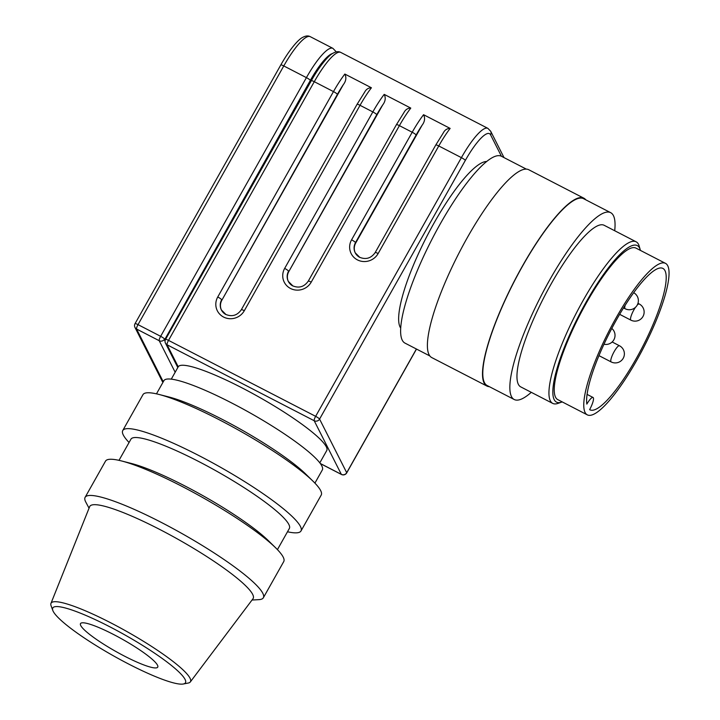 <?xml version="1.0" encoding="UTF-8"?>
<svg xmlns="http://www.w3.org/2000/svg" width="720" height="720" viewBox="0 0 720 720"><rect width="100%" height="100%" fill="white"/><g stroke="black" fill="none" stroke-linecap="round" stroke-linejoin="round"><path stroke-width="1.08" d="M400.698 328.068A94.338 21.222 -62.7 0 1 434.169 222.831A94.338 21.222 -62.7 0 1 486.693 161.496M429.858 355.959L404.991 343.116A105.138 23.652 -62.7 0 1 440.208 224.001A105.138 23.652 -62.7 0 1 501.444 156.276L490.581 134.838A3.978 3.825 -26.8 0 0 490.689 131.265L487.881 128.358A45.459 10.224 117.3 0 0 461.403 157.644L315.639 416.331A3.978 0.891 117.3 0 0 314.415 419.04A3.978 0.891 117.3 0 0 314.199 420.732A3.978 3.825 -26.8 0 0 319.572 419.085A3.978 0.621 -150.6 0 0 318.213 417.879A3.978 0.621 -150.6 0 0 315.639 416.331L168.516 340.38A3.978 0.621 -150.6 0 0 166.23 339.408A3.978 0.621 -150.6 0 0 165.546 339.399A3.978 3.978 0 0 0 165.465 343.152A3.978 3.825 -26.8 0 0 167.085 344.781A3.978 0.891 -62.7 0 1 167.301 343.089A3.978 0.891 -62.7 0 1 168.516 340.38L314.28 81.693A45.459 10.224 -62.7 0 1 340.758 52.407L487.881 128.358M489.348 386.667A105.705 23.778 -62.7 0 1 486.891 386.046A105.705 23.778 -62.7 0 1 522.306 266.283A105.705 23.778 -62.7 0 1 583.875 198.198A105.705 23.778 -62.7 0 1 585.801 199.827M486.891 386.046L431.793 357.597A105.705 23.778 -62.7 0 1 467.199 237.834A105.705 23.778 -62.7 0 1 528.768 169.749L583.875 198.198M531.288 392.328A105.138 23.652 -62.7 0 1 514.215 399.51A105.138 23.652 -62.7 0 1 549.441 280.386A105.138 23.652 -62.7 0 1 610.677 212.67A105.138 23.652 -62.7 0 1 614.709 230.742M514.215 399.51L487.152 385.533A105.138 23.652 -62.7 0 1 522.378 266.418A105.138 23.652 -62.7 0 1 583.614 198.702L610.677 212.67M562.221 401.904A88.083 19.818 -62.7 0 1 561.636 402.12L558.036 403.38A90.927 20.457 -62.7 0 1 552.717 403.398A90.927 20.457 -62.7 0 1 583.182 300.375A90.927 20.457 -62.7 0 1 636.138 241.803A90.927 20.457 -62.7 0 1 639.207 246.15L640.269 249.813A88.083 19.818 -62.7 0 1 640.431 250.416M552.717 403.398L520.731 386.883A90.927 20.457 -62.7 0 1 551.196 283.86A90.927 20.457 -62.7 0 1 604.161 225.297L636.138 241.803M561.636 402.12A88.083 19.818 -62.7 0 1 585.99 302.337A88.083 19.818 -62.7 0 1 640.269 249.813M636.957 359.946A85.248 19.179 -62.7 0 1 587.304 414.855A85.248 19.179 -62.7 0 1 615.861 318.276A85.248 19.179 -62.7 0 1 665.514 263.367A85.248 19.179 -62.7 0 1 636.957 359.946M587.304 414.855L557.784 399.618A85.248 19.179 -62.7 0 1 586.341 303.03A85.248 19.179 -62.7 0 1 635.994 248.121L665.514 263.367M586.827 404.1A79.56 17.901 -62.7 0 1 616.572 319.662A79.56 17.901 -62.7 0 1 662.904 268.416A79.56 17.901 -62.7 0 1 636.255 358.56A79.56 17.901 -62.7 0 1 589.914 409.806A79.56 17.901 -62.7 0 1 589.626 409.644A11.367 2.556 -62.7 0 0 593.046 397.476A11.367 2.556 -62.7 0 0 586.827 404.1M328.014 57.249A39.78 8.946 -62.7 0 0 310.554 80.802L164.79 339.489A3.978 3.825 153.2 0 1 164.484 339.957L165.042 341.064M124.605 656.19A44.325 6.93 -150.6 0 0 157.743 667.116A44.325 6.93 -150.6 0 0 113.634 634.527A44.325 6.93 -150.6 0 0 80.505 623.601A44.325 6.93 -150.6 0 0 124.605 656.19M252.018 600.03L258.939 599.643A102.294 15.993 -150.6 0 0 263.349 597.771A102.294 15.993 -150.6 0 0 161.577 522.549A102.294 15.993 -150.6 0 0 85.113 497.34A102.294 15.993 -150.6 0 0 85.797 502.083L89.046 508.203M183.321 684L188.208 683.046A80.01 12.51 -150.6 0 0 190.323 681.939L252.999 598.734A93.771 14.661 -150.6 0 0 159.876 529.524A93.771 14.661 -150.6 0 0 89.649 506.691L50.949 603.414A80.01 12.51 -150.6 0 0 51.093 605.79L52.812 610.461A76.149 11.907 29.4 0 1 109.701 626.742A76.149 11.907 29.4 0 1 183.321 684A76.149 11.907 29.4 0 1 128.538 663.975A76.149 11.907 29.4 0 1 52.812 610.461M263.349 597.771L283.743 561.582A102.294 15.993 -150.6 0 0 275.634 547.803A102.294 15.993 -150.6 0 0 181.971 486.36A102.294 15.993 -150.6 0 0 121.491 460.944A102.294 15.993 -150.6 0 0 105.498 461.151L85.113 497.34M275.634 547.803L268.371 540.666A90.927 14.22 -150.6 0 0 185.112 486.063A90.927 14.22 -150.6 0 0 131.355 463.464L121.491 460.944M277.434 549.621L289.35 528.471A90.927 14.22 -150.6 0 0 198.891 461.61A90.927 14.22 -150.6 0 0 130.923 439.2L118.998 460.35M287.496 531.774A102.294 15.993 -150.6 0 0 300.996 530.964A102.294 15.993 -150.6 0 0 199.224 455.742A102.294 15.993 -150.6 0 0 122.751 430.533A102.294 15.993 -150.6 0 0 129.06 442.494M300.996 530.964L321.21 495.081A102.294 15.993 -150.6 0 0 313.11 481.293A102.294 15.993 -150.6 0 0 219.438 419.859A102.294 15.993 -150.6 0 0 158.967 394.443A102.294 15.993 -150.6 0 0 142.974 394.65L122.751 430.533M313.11 481.293L305.847 474.165A90.927 14.22 -150.6 0 0 222.588 419.553A90.927 14.22 -150.6 0 0 168.831 396.954L158.967 394.443M314.91 483.12L322.335 469.935A90.927 14.22 -150.6 0 0 231.867 403.074A90.927 14.22 -150.6 0 0 163.899 380.664L156.474 393.84M171.279 379.143L178.218 366.831A85.248 13.329 -150.6 0 1 178.227 366.813A85.248 13.329 29.4 0 1 241.938 387.837A85.248 13.329 29.4 0 1 326.754 450.522L319.815 462.843M190.323 681.939A80.01 12.51 -150.6 0 0 110.862 622.89A80.01 12.51 -150.6 0 0 50.949 603.414M442.917 133.452L443.403 132.723C444.888 129.888 447.138 128.448 450.144 128.412L423.567 114.696C425.286 118.17 424.782 121.698 422.055 125.289L355.725 242.991A11.367 10.935 153.2 0 0 355.32 252.999M364.194 92.808L364.68 92.088C366.165 89.244 368.415 87.804 371.412 87.768L344.844 74.052C346.563 77.526 346.059 81.063 343.332 84.645M403.56 113.13L404.037 112.41C405.531 109.566 407.772 108.126 410.778 108.09L384.21 94.374C385.929 97.848 385.425 101.376 382.698 104.967M221.481 310.158A11.367 10.935 153.2 0 1 221.886 300.159L343.323 84.636A41.481 9.333 -62.7 0 0 337.41 94.356A3.978 0.621 -150.6 0 0 336.051 93.141A3.978 0.621 -150.6 0 0 333.468 91.602L314.28 81.693A3.978 0.621 -150.6 0 0 311.994 80.721A3.978 0.621 -150.6 0 0 311.31 80.712L165.546 339.399M288.405 281.574A11.367 10.935 153.2 0 1 288.81 271.575L382.689 104.958A41.481 9.333 -62.7 0 0 376.767 114.669A3.978 0.621 -150.6 0 0 375.417 113.463A3.978 0.621 -150.6 0 0 372.834 111.924L360.045 105.318A45.459 10.224 -62.7 0 1 371.412 87.768M165.177 340.317L164.484 339.957M610.884 361.656A9.09 2.043 117.3 0 0 611.118 361.908A9.09 9.09 0 0 0 623.367 358.002A9.09 9.09 0 0 0 619.461 345.753A9.09 2.043 117.3 0 0 614.169 351.612A9.09 2.043 117.3 0 0 610.884 361.656M635.481 307.314A9.09 2.043 117.3 0 0 633.924 309.825A9.09 2.043 117.3 0 0 630.639 319.869A9.09 2.043 117.3 0 0 630.873 320.13A9.09 9.09 0 0 0 643.122 316.215A9.09 9.09 0 0 0 639.216 303.966A9.09 2.043 117.3 0 0 637.209 305.109M625.167 305.289A9.09 2.043 117.3 0 0 624.87 308.484A9.09 2.043 117.3 0 0 625.113 308.736A9.09 9.09 0 0 0 637.299 304.947A9.09 9.09 0 0 0 633.681 292.698M335.97 51.966A3.978 3.825 -26.8 0 0 335.7 51.246L332.892 48.348A45.459 10.224 117.3 0 0 306.414 77.634L160.65 336.321A3.978 0.891 117.3 0 0 159.426 339.021A3.978 0.891 117.3 0 0 159.21 340.713A3.978 3.825 -26.8 0 0 164.583 339.066A3.978 0.621 -150.6 0 0 163.224 337.86A3.978 0.621 -150.6 0 0 160.65 336.321L138.015 324.639A3.978 0.621 -150.6 0 0 135.72 323.658A3.978 0.621 -150.6 0 0 135.036 323.658A3.978 3.978 0 0 0 134.955 327.402A3.978 3.825 -26.8 0 0 136.575 329.031A3.978 0.891 -62.7 0 1 136.791 327.339A3.978 0.891 -62.7 0 1 138.015 324.639L283.779 65.943A3.978 0.621 -150.6 0 0 281.484 64.971A3.978 0.621 -150.6 0 0 280.8 64.962L135.036 323.658M164.79 339.489L310.347 80.379A3.978 0.621 -150.6 0 0 308.988 79.173A3.978 0.621 -150.6 0 0 306.414 77.634L283.779 65.943A45.459 10.224 -62.7 0 1 310.257 36.666L332.892 48.348M163.269 381.78L136.575 329.031L159.21 340.713L175.167 372.249M292.68 285.885A11.367 10.935 153.2 0 1 288.594 271.161A3.978 0.621 -150.6 0 0 287.235 269.946A3.978 0.621 -150.6 0 0 284.661 268.407A15.345 14.76 -26.8 0 0 290.502 288.468A15.345 14.76 -26.8 0 0 311.229 282.123L399.402 125.64A45.459 10.224 -62.7 0 1 410.778 108.09M288.81 271.575L376.767 114.669M359.595 257.301A11.367 10.935 153.2 0 1 355.509 242.577L416.133 134.991A3.978 0.621 -150.6 0 0 414.774 133.785A3.978 0.621 -150.6 0 0 412.2 132.246L399.402 125.64A3.978 0.621 -150.6 0 0 397.116 124.668A3.978 0.621 -150.6 0 0 396.432 124.659L308.259 281.142A3.978 0.621 29.4 0 1 308.934 281.151A3.978 0.621 29.4 0 1 311.229 282.123M225.756 314.469A11.367 10.935 153.2 0 1 221.679 299.736A3.978 0.621 -150.6 0 0 220.32 298.53A3.978 0.621 -150.6 0 0 217.746 296.991A15.345 14.76 -26.8 0 0 223.587 317.052A15.345 14.76 -26.8 0 0 244.314 310.707L360.045 105.318A3.978 0.621 -150.6 0 0 357.75 104.346A3.978 0.621 -150.6 0 0 357.066 104.337L241.335 309.726A3.978 0.621 29.4 0 1 242.019 309.735A3.978 0.621 29.4 0 1 244.314 310.707M221.886 300.159L337.41 94.356M178.227 366.813L167.085 344.781L314.199 420.732L341.334 474.354A3.978 0.891 117.3 0 0 341.433 474.462A3.978 0.891 117.3 0 0 341.604 474.48M320.373 463.59L341.433 474.462A3.978 3.978 0 0 0 346.725 472.878A3.978 0.621 -150.6 0 0 346.707 472.707A3.978 3.825 153.2 0 1 341.334 474.354L320.301 463.491M416.403 349.011L346.707 472.707L319.572 419.085L465.336 160.398A3.978 0.621 -150.6 0 0 463.977 159.183A3.978 0.621 -150.6 0 0 461.403 157.644L438.768 145.962A3.978 0.621 -150.6 0 0 436.473 144.99A3.978 0.621 -150.6 0 0 435.789 144.981L375.174 252.567A3.978 0.621 29.4 0 1 375.858 252.567A3.978 0.621 29.4 0 1 378.144 253.539L438.768 145.962A45.459 10.224 -62.7 0 1 450.144 128.412M355.725 242.991L355.509 242.577A3.978 0.621 -150.6 0 0 354.159 241.371A3.978 0.621 -150.6 0 0 351.576 239.823A15.345 14.76 -26.8 0 0 357.417 259.884A15.345 14.76 -26.8 0 0 378.144 253.539M423.567 114.696A45.459 10.224 117.3 0 0 412.2 132.246L351.576 239.823M416.133 134.991A41.481 9.333 -62.7 0 1 422.046 125.28M344.844 74.052A45.459 10.224 117.3 0 0 333.468 91.602L217.746 296.991M384.21 94.374A45.459 10.224 117.3 0 0 372.834 111.924L284.661 268.407M165.213 342.522A3.978 3.825 -26.8 0 0 165.465 343.152L177.813 367.551M465.336 160.398A41.481 9.333 -62.7 0 1 490.581 134.838M163.035 382.203A3.978 3.825 153.2 0 1 162.09 381.024A3.978 3.978 0 0 0 163.026 382.221M134.703 326.772A3.978 3.825 -26.8 0 0 134.955 327.402L162.09 381.024M310.347 80.379A41.481 9.333 -62.7 0 1 332.514 53.532M310.554 80.802L311.103 81.081M598.959 355.635L611.118 361.908M619.641 314.325L630.873 320.13M623.511 307.908L625.113 308.736M308.259 281.142C304.236 286.821 299.097 288.414 292.824 285.903L288.297 281.367M241.335 309.726C237.321 315.405 232.182 316.989 225.909 314.487L221.382 309.951M504.018 157.608L490.689 131.265M375.174 252.567C371.151 258.246 366.012 259.83 359.739 257.328L355.212 252.792M443.412 132.732L435.789 144.981M311.31 80.712C319.878 65.403 328.977 55.017 333.117 53.172C336.114 51.516 338.661 51.264 340.758 52.407M346.725 472.878L416.493 349.056M364.689 92.088L357.066 104.337M404.046 112.41L396.432 124.659M280.8 64.962C289.377 49.653 298.476 39.267 302.616 37.422C305.613 35.766 308.16 35.514 310.257 36.666M335.7 51.246L336.051 51.948M603.972 344.232A9.09 9.09 0 0 0 611.802 328.41M637.974 303.327L639.216 303.966M612.162 341.982L619.461 345.753M587.07 394.389L593.046 397.476M526.32 169.119L501.444 156.276"/></g></svg>
